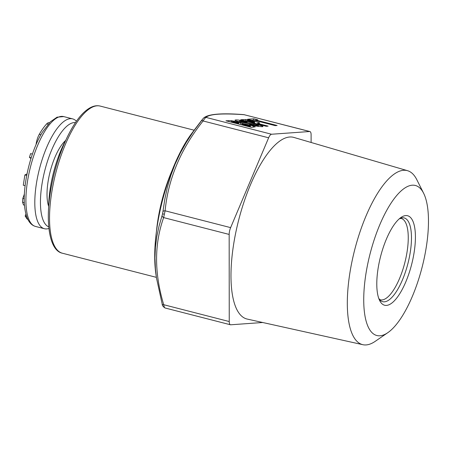 <?xml version="1.0" encoding="UTF-8"?>
<svg xmlns="http://www.w3.org/2000/svg" width="451" height="451" viewBox="0 0 451 451"><rect width="100%" height="100%" fill="white"/><g stroke="black" fill="none" stroke-linecap="round" stroke-linejoin="round"><path stroke-width="0.68" d="M48.669 207.257A59.16 20.515 -75.6 0 1 66.004 139.737M76.433 121.263L76.354 121.184A56.708 19.669 104.4 0 0 72.617 118.872A56.708 19.669 104.4 0 0 45.156 151.119A56.708 19.669 104.4 0 0 35.623 213.813A56.708 19.669 104.4 0 0 44.407 228.725A56.708 19.669 104.4 0 0 48.798 228.505L48.9 228.471M75.509 122.599A53.878 18.688 104.4 0 0 49.847 154.513A53.878 18.688 104.4 0 0 41.221 212.962A53.878 18.688 104.4 0 0 48.736 226.853M36.063 144.647A10.92 3.788 -75.6 0 1 39.288 134.302A53.906 18.694 -75.6 0 1 46.69 123.878A10.92 3.788 -75.6 0 1 49.097 122.717L49.396 122.796M26.705 175.411L24.878 174.943L26.992 173.956M30.967 158.481L29.428 157.393L30.583 153.605L32.416 154.079M25.098 185.682L23.289 185.214L24.878 174.943M24.512 205.194L23.497 204.934L22.55 202.161L22.821 198.406L24.388 194.172M28.007 219.676L26.93 218.78L25.171 216.063L25.932 214.05M31.17 157.839L29.428 157.393M26.648 216.441L25.171 216.063M203.254 118.393L193.349 131.568L186.297 142.375L180.203 153.233L175.05 164.249L170.822 175.445L167.344 187.379L164.84 199.038L162.619 213.695L159.006 226.255L156.813 236.521L155.409 247.334L154.958 257.961L155.415 268.869L156.424 277.715L162.191 304.059A2.802 1.246 164.1 0 0 163.713 304.713C164.13 306.962 164.621 308.044 165.179 307.96M311.111 142.477L311.105 134.764A7.002 2.43 104.4 0 0 309.922 131.545L244.109 114.695C221.96 113.173 209.27 114.075 206.028 117.412C205.43 117.66 204.455 118.844 203.102 120.969A2.802 0.744 -142.1 0 0 201.484 120.547L191.917 133.186A94.422 32.748 -75.6 0 0 159.981 211.085A94.422 32.748 -75.6 0 0 159.84 211.733A94.422 32.748 -75.6 0 0 155.843 273.667L156.424 277.715M412.845 259.297A46.205 16.027 -75.6 0 1 379.686 300.603A46.205 16.027 -75.6 0 1 379.359 261.687A46.205 16.027 -75.6 0 1 401.04 217.438A46.205 16.027 -75.6 0 1 405.731 215.578A46.205 16.027 -75.6 0 1 412.845 259.297M379.962 335.786A77.459 26.863 -75.6 0 1 368.039 262.499A77.459 26.863 -75.6 0 1 412.242 185.203A77.459 26.863 -75.6 0 1 423.624 193.259A77.459 26.863 -75.6 0 1 422.119 267.178A77.459 26.863 -75.6 0 1 387.821 332.669A77.459 26.863 -75.6 0 1 379.962 335.786M387.821 332.669L375.26 341.311A89.828 31.153 -75.6 0 1 366.144 344.925A89.828 31.153 -75.6 0 1 362.869 344.699A89.828 31.153 -75.6 0 1 353.33 255.396A89.828 31.153 -75.6 0 1 403.583 170.286A89.828 31.153 -75.6 0 1 407.552 170.698A89.828 31.153 -75.6 0 1 416.78 179.633L423.624 193.259M407.552 170.698L293.86 137.425A93.774 32.523 104.4 0 0 289.717 137.003A93.774 32.523 104.4 0 0 237.254 225.844A93.774 32.523 104.4 0 0 247.216 319.071L362.869 344.699M309.922 131.545A7.002 2.43 104.4 0 0 309.64 131.523L271.558 134.24A7.002 2.43 104.4 0 0 268.633 137.797L230.63 227.625A7.002 2.43 104.4 0 0 229.17 234.43L229.243 321.54A7.002 2.43 104.4 0 0 230.427 324.765A7.002 2.43 104.4 0 0 230.709 324.788L262.713 322.504M230.427 324.765L165.01 307.965C163.065 306.669 162.123 305.361 162.191 304.059M268.633 137.797L203.102 120.969C180.93 148.616 168.262 178.562 165.1 210.797L163.64 217.602C154.214 244.092 154.236 273.131 163.713 304.713L229.243 321.54M237.773 121.95L231.419 120.654L225.945 120.795L251.387 127.329L255.356 126.787L249.566 124.899L242.187 123.433L237.773 121.95L237.638 122.576M251.472 124.346L249.521 124.487L257.775 126.359L262.24 126.72L263.023 126.489L262.426 126.026L254.02 123.704L241.037 121.629L239.684 120.964L245.181 122.035L247.137 121.894L246.421 121.714C241.24 120.389 237.677 119.797 235.743 119.932L234.96 120.169L235.394 120.558L239.785 121.95L258.254 125.446L256.309 125.496L251.472 124.346L251.342 124.95M258.254 125.446L258.085 126.41M240.738 119.74L266.175 126.274L268.131 126.133L257.391 123.377L259.675 123.067L259.099 122.627L254.116 121.122L245.829 119.521L240.738 119.74M251.585 120.276L253.721 120.124L275.166 125.632L277.123 125.491L255.678 119.983L257.814 119.831L253.817 118.805L247.588 119.25L251.585 120.276M241.736 124.211L243.906 124.239L250.226 125.801L249.347 126.162L241.736 124.211L241.606 124.814M250.226 125.801L249.882 126.945M231.899 121.685L234.069 121.736L238.647 122.926L237.739 123.185L231.899 121.685L231.763 122.289M238.647 122.926L238.145 123.929M254.629 122.001L253.394 122.351L246.686 120.626L249.623 120.699L254.629 122.001L254.527 123.281M242.187 123.433L242.024 124.188M249.347 126.162L249.217 126.77M237.739 123.185L237.609 123.788M257.391 123.377L257.262 123.986M246.686 120.626L246.556 121.234M253.394 122.351L253.265 122.96M253.817 118.805L253.53 120.141M255.678 119.983L255.548 120.592M35.499 226.436C30.144 224.931 26.671 219.457 25.087 210.003C21.411 189.905 29.822 152.28 42.394 132.211L50.354 121.821L57.068 117.175L63.709 116.589A56.708 19.669 104.4 0 0 36.255 148.836A56.708 19.669 104.4 0 0 26.722 211.525A56.708 19.669 104.4 0 0 35.499 226.436L44.407 228.725M65.57 140.543A38.155 13.231 104.4 0 0 47.564 201.868A38.155 13.231 104.4 0 0 48.674 206.338M48.088 124.234L46.69 123.878M40.928 134.725L39.288 134.302M24.354 194.917L24.038 194.838M24.275 198.778L22.821 198.406M24.354 202.623L22.55 202.161M27.663 218.972L26.93 218.78M156.474 231.092A75.96 26.344 -75.6 0 1 159.755 209.89A75.96 26.344 -75.6 0 1 159.97 208.886A75.96 26.344 -75.6 0 1 171.955 170.799M156.373 277.354L62.385 253.22A75.96 26.344 -75.6 0 1 53.545 182.616A75.96 26.344 -75.6 0 1 53.754 181.612A75.96 26.344 -75.6 0 1 100.173 106.075L194.161 130.209M378.851 298.658L380.255 299.797A42.005 14.567 104.4 0 0 381.704 299.954A42.005 14.567 104.4 0 0 381.952 299.943A42.005 14.567 104.4 0 0 405.393 260.379A42.005 14.567 104.4 0 0 401.153 218.425L399.377 218.741M378.902 298.804A43.234 14.996 104.4 0 0 384.139 301.843A43.234 14.996 104.4 0 0 409.068 258.682A43.234 14.996 104.4 0 0 402.67 217.76A43.234 14.996 104.4 0 0 402.416 217.771A43.234 14.996 104.4 0 0 399.49 218.639M229.17 234.43L163.64 217.602A2.802 1.77 -161.7 0 1 162.095 215.679M162.98 211.542A2.802 1.263 -173.3 0 1 165.1 210.797L230.63 227.625M164.316 214.298A2.802 0.304 -167.9 0 1 162.619 213.695M201.484 120.547A2.802 0.744 -142.1 0 0 201.473 120.558L203.649 117.982A2.802 2.774 -129.9 0 0 203.649 117.982A2.802 2.774 -129.9 0 1 206.028 117.412L271.558 134.24M309.64 131.523L244.109 114.695A2.802 2.249 -86.4 0 0 243.703 114.622L243.703 114.622C221.633 112.897 208.283 114.018 203.655 117.982M234.419 121.167L234.289 121.77M240.597 122.74L240.225 124.465M245.671 123.991L245.553 124.544M249.566 124.899L249.431 125.536M253.659 126.054L253.417 127.182M228.623 120.603L228.443 121.437M231.419 120.654L231.109 122.12M251.923 124.459L251.793 125.062M256.309 125.496L256.185 126.066M235.743 119.932L235.585 120.654M241.037 121.629L240.907 122.232M242.79 122.029L242.661 122.633M246.776 122.599L246.624 123.32M254.02 123.704L253.885 124.324M258.09 124.662L257.949 125.322M262.426 126.026L262.279 126.714M242.818 119.594L242.683 120.242M245.829 119.521L245.519 120.969M248.18 119.825L248.022 120.547M254.116 121.122L253.981 121.764M259.099 122.627L258.97 123.247M254.026 122.306L253.851 123.106M72.617 118.872L63.709 116.589M155.843 273.667C153.515 256.315 154.84 235.653 159.812 211.671C166.21 181.11 178.641 150.617 191.917 133.186M62.385 253.22C48.567 250.525 44.395 218.634 52.254 182.103C58.326 152.511 71.602 123.382 84.405 111.966C90.048 106.836 95.302 104.869 100.173 106.075M244.504 114.746L243.703 114.622M250.282 127.047L250.508 125.998M238.528 124.025L238.742 123.033M258.293 126.443L258.468 125.62M239.233 121.804L239.396 121.043"/></g></svg>
